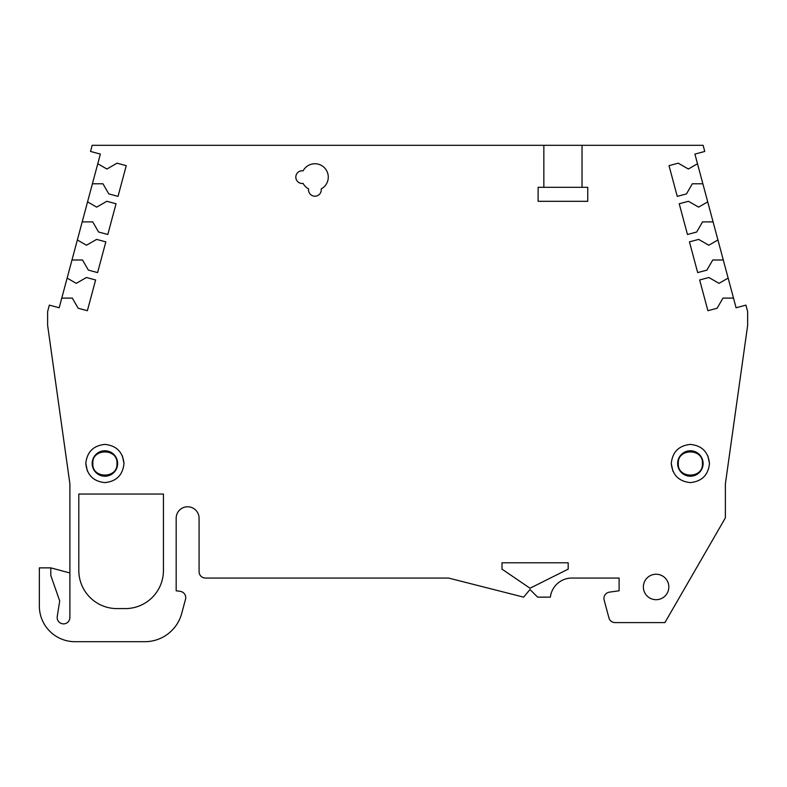 <?xml version="1.0" encoding="UTF-8"?>
<svg xmlns="http://www.w3.org/2000/svg" width="787" height="787" viewBox="0 0 787 787"><rect width="100%" height="100%" fill="white"/><g stroke="black" fill="none" stroke-linecap="round" stroke-linejoin="round"><path stroke-width="1.18" d="M677.646 463.504A12.73 12.73 0 0 1 690.376 450.774A12.73 12.73 0 0 1 703.106 463.504A12.73 12.73 0 0 1 690.376 476.233A12.73 12.73 0 0 1 677.646 463.504A12.73 12.73 0 0 0 690.376 476.233A12.73 12.73 0 0 0 703.106 463.504M117.627 463.504A12.73 12.73 0 0 1 104.897 476.233A12.73 12.73 0 0 1 92.168 463.504A12.73 12.73 0 0 1 104.897 450.774A12.73 12.73 0 0 1 117.627 463.504A12.73 12.73 0 0 0 104.897 450.774A12.73 12.73 0 0 0 92.168 463.504M668.832 586.964A12.73 12.73 0 0 1 656.102 599.694A12.73 12.73 0 0 1 643.373 586.964A12.73 12.73 0 0 1 656.102 574.235A12.73 12.73 0 0 1 668.832 586.964M321.273 189.854A6.365 6.365 0 0 1 314.908 196.219A6.365 6.365 0 0 1 308.612 188.919A13.359 13.359 0 0 1 303.113 183.42A6.365 6.365 0 0 1 295.814 177.124A6.365 6.365 0 0 1 303.113 170.838A13.359 13.359 0 0 1 328.268 177.124A13.359 13.359 0 0 1 321.204 188.919A6.365 6.365 0 0 1 321.273 189.854M733.504 298.106L722.958 298.106L717.114 308.238L707.897 310.708L699.653 279.975L708.88 277.506L719.013 283.359L728.142 278.086L736.091 307.766L745.928 305.13L747.65 311.563L747.65 325.385L725.378 483.867L725.378 517.885L664.917 622.596L615.07 622.596A6.365 6.365 0 0 1 608.922 617.884L604.16 600.087A6.365 6.365 0 0 1 609.423 592.139L619.103 590.781L619.103 578.052L571.854 578.052A21.633 21.633 0 0 0 550.369 597.146L537.639 597.146L530.005 589.512L523.64 597.146L448.551 578.052L205.446 578.052A6.365 6.365 0 0 1 199.081 571.687L199.081 518.23A11.451 11.451 0 0 0 187.631 506.779A11.451 11.451 0 0 0 176.17 518.23L176.17 590.781L180.243 591.352A6.365 6.365 0 0 1 185.506 599.301L181.728 613.388A38.179 38.179 0 0 1 144.847 641.69L74.991 641.69A35.641 35.641 0 0 1 39.35 606.049L39.35 567.87L50.801 567.87L69.895 572.966M543.847 187.306L538.121 187.306L538.121 201.315L587.761 201.315L587.761 187.306L543.847 187.306L543.847 145.31L92.168 145.31L90.525 151.458L100.362 154.095L59.182 307.766L49.345 305.13L47.623 311.563L47.623 325.385L69.895 483.867L69.895 617.51A6.365 6.365 0 0 1 63.029 623.855A6.365 6.365 0 0 1 57.244 616.516L59.714 600.963L50.801 575.504L50.801 567.87M97.775 163.745L106.904 169.018L117.037 163.175L126.254 165.644L118.02 196.376L108.793 193.907L102.949 183.774L92.404 183.774M87.554 201.865L96.683 207.129L106.816 201.285L116.043 203.754L107.809 234.487L98.582 232.017L92.738 221.885L82.192 221.885M77.342 239.976L86.472 245.239L96.604 239.396L105.832 241.865L97.598 272.597L88.37 270.128L82.527 259.995L71.981 259.995M67.131 278.086L76.26 283.359L86.393 277.506L95.621 279.975L87.377 310.708L78.159 308.238L72.306 298.106L61.77 298.106M728.142 278.086L723.292 259.995L712.747 259.995L706.903 270.128L697.676 272.597L689.442 241.865L698.669 239.396L708.802 245.239L717.931 239.976L694.911 154.095L704.749 151.458L703.106 145.31L582.026 145.31L582.026 187.306M723.292 259.995L717.931 239.976M713.081 221.885L702.535 221.885L696.692 232.017L687.464 234.487L679.23 203.754L688.458 201.285L698.59 207.129L707.72 201.865M702.87 183.774L692.324 183.774L686.48 193.907L677.253 196.376L669.019 165.644L678.237 163.175L688.369 169.018L697.498 163.745M568.184 562.784L568.184 569.139L530.005 588.233L502.008 569.139L502.008 562.784L568.184 562.784M125.261 608.597L116.988 608.597A38.179 38.179 0 0 1 78.808 570.418L78.808 494.049L163.45 494.049L163.45 570.418A38.179 38.179 0 0 1 125.261 608.597M582.026 145.31L543.847 145.31M707.877 455.88L709.471 463.504C708.27 475.033 701.915 481.398 690.376 482.598C678.847 481.408 672.482 475.043 671.281 463.504C672.472 451.974 678.837 445.609 690.376 444.409C701.906 445.599 708.27 451.964 709.471 463.504M87.396 471.128L85.803 463.504C87.003 451.974 93.358 445.609 104.897 444.409C116.427 445.599 122.792 451.964 123.992 463.504C122.802 475.033 116.437 481.398 104.897 482.598C93.368 481.408 87.003 475.043 85.803 463.504M122.398 455.88L123.992 463.504M672.875 471.128L671.281 463.504M116.948 463.504C118.07 448.088 91.725 448.088 92.846 463.504C91.725 478.919 118.07 478.919 116.948 463.504C118.07 448.088 91.725 448.088 92.846 463.504M678.325 463.504C677.204 448.088 703.548 448.088 702.417 463.504C703.548 478.919 677.204 478.919 678.325 463.504C677.204 448.088 703.548 448.088 702.417 463.504"/></g></svg>
